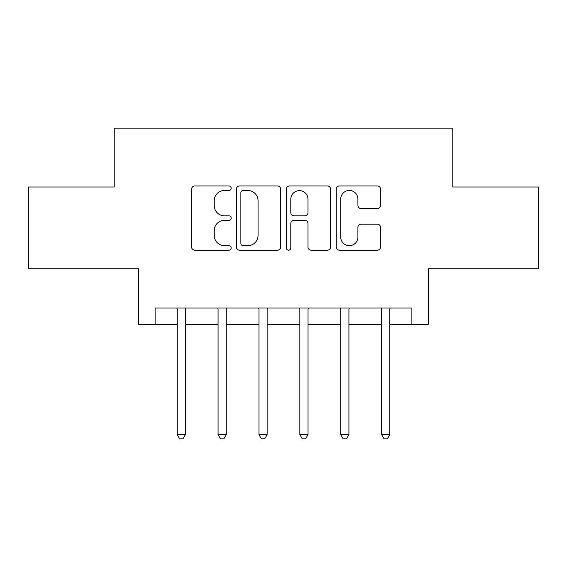 <?xml version="1.0" encoding="UTF-8"?>
<svg xmlns="http://www.w3.org/2000/svg" width="567" height="567" viewBox="0 0 567 567"><rect width="100%" height="100%" fill="white"/><g stroke="black" fill="none" stroke-linecap="round" stroke-linejoin="round"><path stroke-width="0.85" d="M231.166 188.216A2.247 2.247 0 0 0 228.912 185.969L194.8 185.969A3.211 3.211 0 0 0 191.589 189.18L191.589 246.978A3.211 3.211 0 0 0 194.8 250.189L228.912 250.189A2.247 2.247 0 0 0 231.166 247.935A2.247 2.247 0 0 0 228.912 245.688L224.504 245.688A10.277 10.277 0 0 1 214.227 235.418L214.227 230.599A10.277 10.277 0 0 1 224.504 220.322L228.912 220.322A2.247 2.247 0 0 0 231.166 218.075A2.247 2.247 0 0 0 228.912 215.829L224.504 215.829A10.277 10.277 0 0 1 214.227 205.552L214.227 200.739A10.277 10.277 0 0 1 224.504 190.462L228.912 190.462A2.247 2.247 0 0 0 231.166 188.216M377.338 208.606A3.211 3.211 0 0 0 380.549 205.396L380.549 189.18A3.211 3.211 0 0 0 377.338 185.969L339.449 185.969A3.211 3.211 0 0 0 336.238 189.18L336.238 246.978A3.211 3.211 0 0 0 339.449 250.189L377.338 250.189A3.211 3.211 0 0 0 380.549 246.978L380.549 227.388A3.211 3.211 0 0 0 377.338 224.178L361.122 224.178A3.211 3.211 0 0 0 357.912 227.388L357.912 237.098A8.59 8.59 0 0 1 349.322 245.688A8.59 8.59 0 0 1 340.732 237.098L340.732 199.052A8.59 8.59 0 0 1 349.322 190.462A8.59 8.59 0 0 1 357.912 199.052L357.912 205.396A3.211 3.211 0 0 0 361.122 208.606L377.338 208.606M155.11 324.388L155.11 308.037L411.89 308.037L411.89 324.388L428.248 324.388L428.248 268.779L538.65 268.779L538.65 187.004L452.785 187.004L452.785 128.121L114.215 128.121L114.215 187.004L28.35 187.004L28.35 268.779L138.752 268.779L138.752 324.388L177.188 324.388M280.693 189.18A3.211 3.211 0 0 0 277.483 185.969L239.593 185.969A3.211 3.211 0 0 0 236.382 189.18L236.382 246.978A3.211 3.211 0 0 0 239.593 250.189L277.483 250.189A3.211 3.211 0 0 0 280.693 246.978L280.693 189.18M289.517 185.969L327.407 185.969A3.211 3.211 0 0 1 330.618 189.18L330.618 246.978A3.211 3.211 0 0 1 327.407 250.189L311.191 250.189A3.211 3.211 0 0 1 307.98 246.978L307.98 223.533A3.211 3.211 0 0 0 304.77 220.322L294.018 220.322A3.211 3.211 0 0 0 290.807 223.533L290.807 247.935A2.247 2.247 0 0 1 288.56 250.189A2.247 2.247 0 0 1 286.307 247.935L286.307 189.18A3.211 3.211 0 0 1 289.517 185.969M185.366 324.388L218.075 324.388M226.254 324.388L258.963 324.388M267.142 324.388L299.858 324.388M308.037 324.388L340.746 324.388M348.925 324.388L381.634 324.388M389.812 324.388L411.89 324.388M243.123 190.462A2.247 2.247 0 0 0 240.876 192.709L240.876 243.441A2.247 2.247 0 0 0 243.123 245.688L247.779 245.688A10.277 10.277 0 0 0 258.056 235.418L258.056 200.739A10.277 10.277 0 0 0 247.779 190.462L243.123 190.462M307.98 199.215A8.59 8.59 0 0 0 299.397 190.625A8.59 8.59 0 0 0 290.807 199.215L290.807 212.618A3.211 3.211 0 0 0 294.018 215.829L304.77 215.829A3.211 3.211 0 0 0 307.98 212.618L307.98 199.215M185.77 308.037L185.6 308.448A3.274 3.274 0 0 0 185.366 309.667L185.366 434.627L177.188 434.627L177.188 309.667A3.274 3.274 0 0 0 176.954 308.448L176.784 308.037M185.366 434.627L182.914 438.879L179.64 438.879L177.188 434.627M226.658 308.037L226.488 308.448A3.274 3.274 0 0 0 226.254 309.667L226.254 434.627L218.075 434.627L218.075 309.667A3.274 3.274 0 0 0 217.841 308.448L217.671 308.037M226.254 434.627L223.802 438.879L220.528 438.879L218.075 434.627M267.546 308.037L267.383 308.448A3.274 3.274 0 0 0 267.142 309.667L267.142 434.627L258.963 434.627L258.963 309.667A3.274 3.274 0 0 0 258.729 308.448L258.566 308.037M267.142 434.627L264.69 438.879L261.422 438.879L258.963 434.627M308.434 308.037L308.271 308.448A3.274 3.274 0 0 0 308.037 309.667L308.037 434.627L299.858 434.627L299.858 309.667A3.274 3.274 0 0 0 299.617 308.448L299.454 308.037M308.037 434.627L305.578 438.879L302.31 438.879L299.858 434.627M349.329 308.037L349.159 308.448A3.274 3.274 0 0 0 348.925 309.667L348.925 434.627L340.746 434.627L340.746 309.667A3.274 3.274 0 0 0 340.512 308.448L340.342 308.037M348.925 434.627L346.472 438.879L343.198 438.879L340.746 434.627M390.216 308.037L390.046 308.448A3.274 3.274 0 0 0 389.812 309.667L389.812 434.627L381.634 434.627L381.634 309.667A3.274 3.274 0 0 0 381.4 308.448L381.23 308.037M389.812 434.627L387.36 438.879L384.086 438.879L381.634 434.627"/></g></svg>
